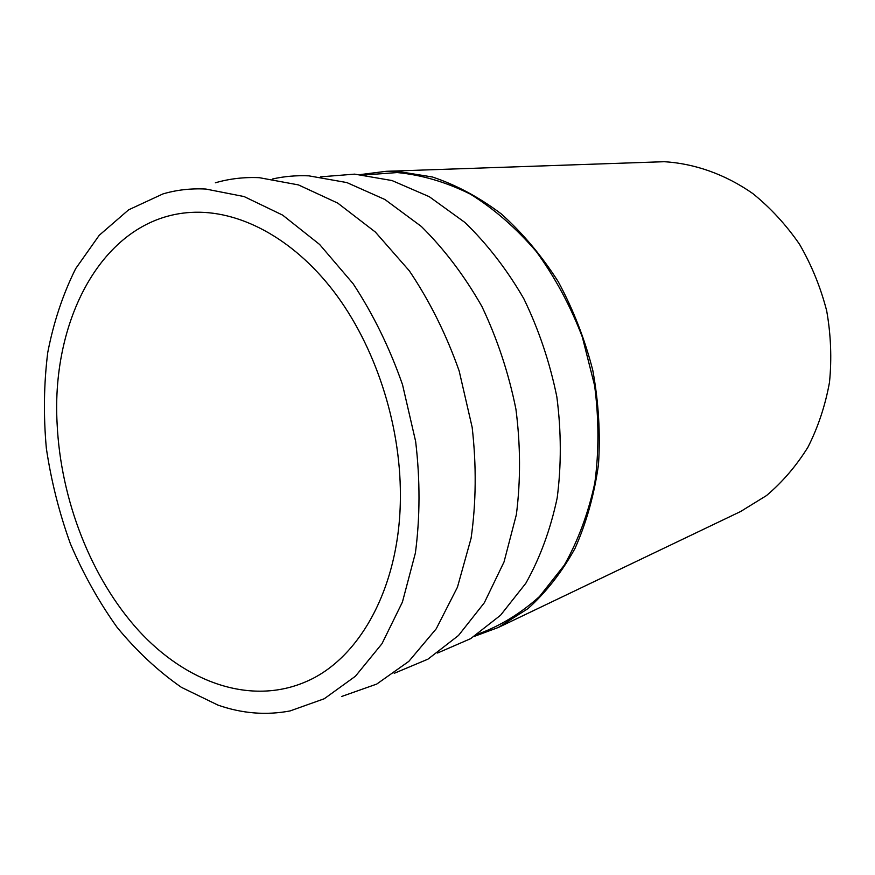 <?xml version="1.0" encoding="UTF-8"?>
<svg xmlns="http://www.w3.org/2000/svg" width="875" height="875" viewBox="0 0 875 875"><rect width="100%" height="100%" fill="white"/><g stroke="black" fill="none" stroke-linecap="round" stroke-linejoin="round"><path stroke-width="1.31" d="M477.695 634.178C499.931 626.128 520.527 613.583 539.481 596.553L564.211 565.283C578.08 540.75 588.295 513.253 594.847 482.803C599.025 451.183 598.948 418.764 594.606 385.536L582.312 336.962C570.325 305.714 555.002 277.255 536.32 251.573C516.119 228.058 494.123 208.895 470.334 194.108C446.031 182.066 421.652 174.891 397.195 172.561L364.809 174.934M437.544 653.023L470.641 638.662L500.566 615.234L525.842 583.242C540.028 557.988 550.462 529.583 557.167 498.017C561.433 465.194 561.323 431.452 556.839 396.812C549.817 362.392 538.814 329.678 523.808 298.681C506.822 269.38 487.156 243.95 464.811 222.37L429.275 196.689L392 180.545L354.659 174.136L320.491 176.848M394.22 673.312L427.952 659.159L458.489 635.491L484.323 602.766L504.022 561.969L516.359 514.653C520.712 480.528 520.57 445.364 515.922 409.172C508.681 373.177 497.339 338.942 481.895 306.458C464.417 275.734 444.216 249.069 421.312 226.439L384.923 199.511L346.85 182.569L308.82 175.842C296.406 175.306 284.364 176.345 272.694 178.948M217.952 705.097C242.036 713.541 266.066 715.477 290.062 710.938L324.253 698.753L355.425 676.233L381.981 643.705L402.413 602.098L415.395 552.989C420.109 517.191 420.197 480.014 415.647 441.459L402.522 384.672C389.648 347.878 373.177 314.212 353.095 283.675L319.605 244.453L282.647 215.119L244.114 196.569L205.833 189.044C190.914 188.278 176.63 189.897 162.969 193.911L128.614 209.836L99.236 235.287L75.666 268.658C62.923 294.23 53.616 322.197 47.742 352.548C43.848 383.764 43.389 415.712 46.353 448.383C51.209 481.031 59.237 512.848 70.427 543.856C83.311 573.978 98.853 601.792 117.064 627.298C136.62 651.087 158.069 671.092 181.388 687.323L217.952 705.097M341.622 696.489L376.731 684.075L408.8 661.391L436.231 628.797L457.439 587.223L471.089 538.256C476.164 502.611 476.525 465.631 472.161 427.317L459.156 370.923C446.261 334.425 429.658 301.055 409.336 270.834L375.364 232.05L337.75 203.109L298.452 184.909L259.295 177.68C244.027 177.013 229.381 178.719 215.359 182.798M57.116 423.817C51.078 317.023 104.792 217.35 190.903 212.417C238.186 209.552 292.064 237.256 333.506 291.102C374.784 345.045 400.477 422.756 400.389 495.02C400.684 585.517 360.292 658.525 306.228 681.581C250.753 705.819 186.178 682.511 138.567 630.525C90.978 578.003 60.725 499.92 57.116 423.817M474.327 636.388L498.323 627.473L740.556 511.547L766.489 495.578C782.458 482.081 796.272 465.959 807.942 447.202C818.092 427.175 825.278 405.562 829.489 382.364C831.841 358.652 830.911 334.808 826.689 310.833C820.608 287.252 811.562 265.081 799.553 244.311C786.056 224.755 770.481 207.845 752.817 193.561C725.288 174.311 694.717 163.538 664.169 161.7L386.192 171.303L360.795 174.53M498.323 627.473L527.942 608.639C546.164 592.244 561.848 572.173 575.006 548.428C586.381 522.856 594.202 494.933 598.478 464.658C600.512 433.552 598.609 402.095 592.78 370.289C584.73 338.931 573.202 309.378 558.217 281.641C541.505 255.522 522.517 232.936 501.244 213.883C479.073 197.203 456.138 184.909 432.425 176.991L397.195 171.325L386.192 171.303"/></g></svg>

